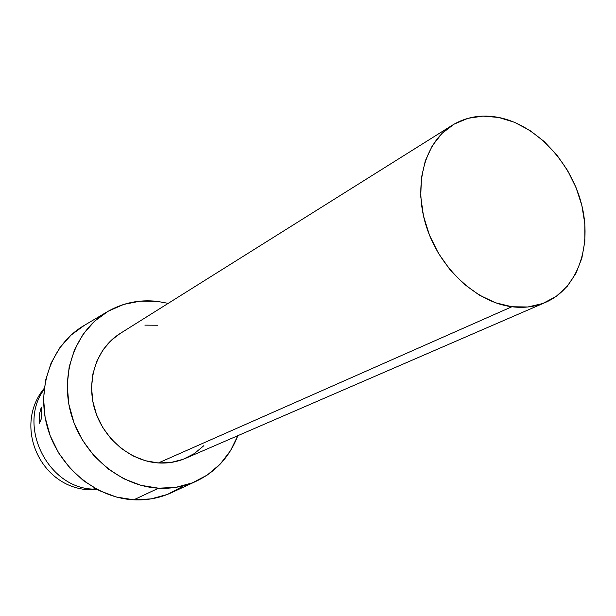 <?xml version="1.0" encoding="UTF-8"?>
<svg xmlns="http://www.w3.org/2000/svg" width="616" height="616" viewBox="0 0 616 616"><rect width="100%" height="100%" fill="white"/><g stroke="black" fill="none" stroke-linecap="round" stroke-linejoin="round"><path stroke-width="0.92" d="M93.794 489.112C48.21 488.757 16.84 425.764 44.113 389.481C16.84 425.764 48.21 488.757 93.794 489.112L96.589 489.196L93.794 489.112L95.549 488.627L89.582 489.774L93.794 489.112M203.888 445.653L194.333 453.584L183.275 459.267L171.132 462.439L158.366 462.955L511.896 306.753C476.522 302.348 439.901 268.599 426.503 226.95C412.951 185.324 424.493 142.527 452.221 125.279C466.112 116.794 481.62 114.191 498.752 117.471L483.021 116.108L467.944 118.334L454.1 124.139L442.049 133.372L432.309 145.738L425.317 160.791L421.39 177.97L420.751 196.596L423.462 215.9L429.437 235.073L438.438 253.307L450.088 269.816L463.871 283.922L479.21 295.041L495.449 302.741L511.896 306.753L527.897 306.984L542.812 303.488L556.094 296.473L567.259 286.271L575.937 273.335L581.851 258.181L584.83 241.395L584.815 223.6L581.835 205.436L576.022 187.534L567.582 170.509L556.818 154.963L544.09 141.441L529.837 130.415L514.545 122.314L498.752 117.471C535.697 124.802 570.539 161.623 581.412 203.734C592.43 245.807 577.808 288.481 545.445 302.433C535.158 306.822 523.977 308.262 511.896 306.753L158.366 462.955C167.922 463.532 176.946 462.008 185.439 458.381L545.345 302.471M106.73 312.089L83.106 326.095C51.729 344.883 35.982 387.664 47.478 427.527C58.805 467.421 95.865 497.982 133.811 499.807L158.535 488.195C120.32 486.201 82.86 455.101 71.287 414.637C59.544 374.205 75.229 330.954 106.745 312.081C122.276 302.918 139.131 299.353 157.311 301.37L140.302 301.124L123.762 304.404L108.331 311.142L94.625 321.152L83.222 334.103L74.605 349.518L69.184 366.813L67.221 385.308L68.846 404.242L74.012 422.815L82.521 440.248L94.017 455.802L108 468.83L123.87 478.794L140.956 485.331L158.535 488.195L175.891 487.348L192.346 482.875L207.276 475.028L220.135 464.164L230.476 450.743L237.83 435.689C229.737 456.733 215.739 471.972 195.85 481.404C184.207 486.617 171.772 488.881 158.535 488.195L133.811 499.807L116.362 497.035L99.422 490.659L83.707 480.88L69.877 468.075L58.528 452.768L50.15 435.589L45.099 417.278L43.559 398.591L45.584 380.318L51.036 363.217L59.652 347.948L71.032 335.112L84.415 325.317M41.149 419.257L39.378 423.246L39.509 413.86L41.31 407.122L41.149 419.257L41.31 407.122L39.509 413.86L39.378 423.246L41.149 419.257M182.298 486.617L167.429 494.425L151.059 498.898L133.811 499.807C146.962 500.431 159.328 498.152 170.909 492.954L195.803 481.427M168.199 303.365L157.311 301.37L168.199 303.365M452.144 125.325L119.827 333.695C96.928 347.994 85.955 379.733 94.656 409.14C103.257 438.561 130.399 461.245 158.366 462.955L145.484 460.753L132.987 455.894L121.398 448.54L111.196 438.985L102.81 427.604L96.589 414.861L92.785 401.293L91.553 387.441L92.916 373.889L96.812 361.176L103.049 349.803L111.357 340.217L120.105 333.518M144.891 325.14L157.465 325.225M44.26 388.273C12.697 426.157 40.594 488.149 89.582 489.774M97.667 489.766L90.46 489.82"/></g></svg>
